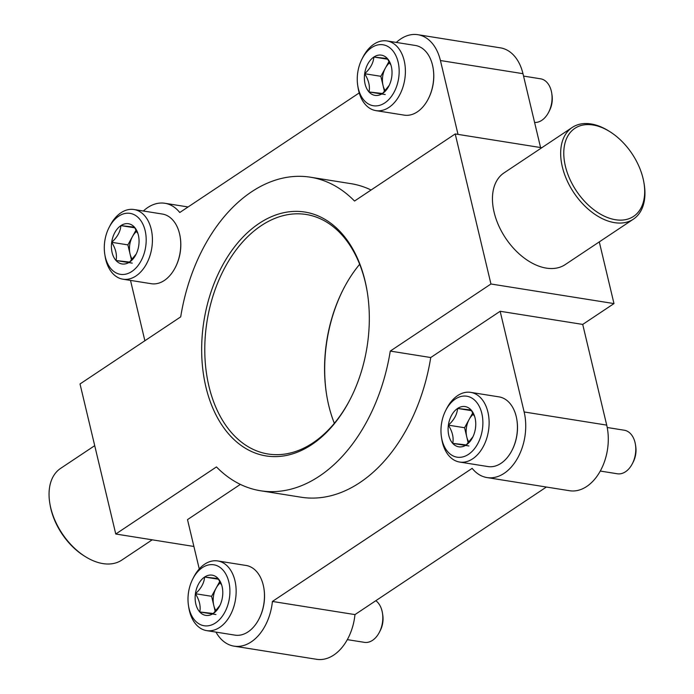 <?xml version="1.0" encoding="UTF-8"?>
<svg xmlns="http://www.w3.org/2000/svg" width="694" height="694" viewBox="0 0 694 694"><rect width="100%" height="100%" fill="white"/><g stroke="black" fill="none" stroke-linecap="round" stroke-linejoin="round"><path stroke-width="1.04" d="M130.507 280.411L144.881 340.745M240.367 484.395L187.501 519.624L199.256 568.959M215.973 632.113A46.298 30.97 -81 0 0 234.052 646.149A46.298 30.97 -81 0 0 272.421 601.446L472.154 468.346A46.298 30.97 -81 0 0 487.023 477.576A46.298 30.97 -81 0 0 517.464 458.37A46.298 30.97 -81 0 0 524.144 411.958L500.157 311.276L582.717 324.419L613.982 303.582L599.286 241.894M487.023 477.576L569.574 490.727A46.298 30.97 -81 0 0 600.015 471.521A46.298 30.97 -81 0 0 606.703 425.11L582.717 324.419M540.574 147.544L522.981 73.685A46.298 30.97 -81 0 0 500.417 47.851L417.866 34.7A46.298 30.97 -81 0 0 396.326 42.429M458.023 134.393L440.43 60.534A46.298 30.97 -81 0 0 417.866 34.7M500.157 311.276L430.74 357.531A158.744 106.173 -81 0 1 300.988 497.199L260.519 490.753A158.744 106.173 -81 0 0 390.271 351.086L490.953 283.993L613.982 303.582M234.052 646.149L316.603 659.3A46.298 30.97 -81 0 0 354.972 614.598L546.395 487.032M272.421 601.446L354.972 614.598M359.232 92.909L179.763 212.511A46.298 30.97 -81 0 0 164.894 203.273A46.298 30.97 -81 0 0 143.354 211.011M371.082 190.009A158.744 106.173 -81 0 0 350.93 183.658L310.461 177.213A158.744 106.173 -81 0 0 180.7 316.872L80.018 383.964L115.768 534.016L216.45 466.923A158.744 106.173 -81 0 0 260.519 490.753M326.588 394.626A123.471 82.577 99 0 1 343.391 289.103M115.768 534.016L193.895 546.456M390.271 351.086L430.74 357.531M490.953 283.993L455.212 133.942L354.53 201.043A158.744 106.173 -81 0 0 310.461 177.213M455.212 133.942L541.788 147.735M633.379 219.174L565.159 264.631A55.121 34.865 -123.7 0 1 546.351 268.127A55.121 34.865 -123.7 0 1 498.604 225.437A55.121 34.865 -123.7 0 1 504.026 172.893L572.246 127.436A55.121 34.865 56.3 0 0 573.799 192.637A55.121 34.865 56.3 0 0 633.379 219.174A55.121 34.865 56.3 0 0 644.145 184.005L643.911 182.626A52.918 33.468 56.3 0 0 610.035 131.782A52.918 33.468 56.3 0 0 592.945 124.981A52.918 33.468 56.3 0 0 565.072 164.808A52.918 33.468 56.3 0 0 613.262 219.304A52.918 33.468 56.3 0 0 643.911 182.626M259.148 223.416A123.471 82.577 99 0 1 367.334 292.426A123.471 82.577 99 0 1 350.375 398.903A123.471 82.577 99 0 1 216.415 415.758A123.471 82.577 99 0 1 259.148 223.416M610.035 131.782L608.855 131.045A55.121 34.865 56.3 0 0 591.054 123.948A55.121 34.865 56.3 0 0 572.246 127.436M94.714 445.661L60.621 468.381A55.121 34.865 56.3 0 0 49.855 503.549A55.121 34.865 56.3 0 0 85.145 556.51A55.121 34.865 56.3 0 0 121.754 560.119L152.212 539.819M49.855 503.549L50.089 504.928A52.918 33.468 56.3 0 0 83.965 555.773L85.145 556.51M350.609 398.451A121.268 81.103 99 0 1 268.031 453.997A121.268 81.103 99 0 1 204.851 354.677A121.268 81.103 99 0 1 261.239 225.654A121.268 81.103 99 0 1 306.184 214.481A121.268 81.103 99 0 1 367.412 292.929M334.334 423.288A121.268 81.103 99 0 1 326.51 394.131A121.268 81.103 99 0 1 343.166 289.554A121.268 81.103 99 0 1 359.666 264.267M389.195 85.397L382.55 93.508L369.008 91.964C370.171 86.316 368.722 80.235 364.662 73.729C370.31 68.628 373.381 63.059 373.858 57.029L387.399 58.574L390.366 64.325M391.746 76.808A20.369 13.62 99 0 1 388.909 85.978A20.369 13.62 99 0 1 382.55 93.508A20.369 13.62 99 0 1 369.008 91.964A20.369 13.62 99 0 1 364.662 73.729A20.369 13.62 99 0 1 373.858 57.029A20.369 13.62 99 0 1 387.399 58.574A20.369 13.62 99 0 1 391.711 68.411A20.369 13.62 99 0 1 391.746 76.808M398.104 62.009A30.866 20.647 99 0 1 383.773 103.545A30.866 20.647 99 0 1 357.748 85.657A30.866 20.647 99 0 1 361.982 59.033A30.866 20.647 99 0 1 382.021 44.659A30.866 20.647 99 0 1 398.104 62.009M361.982 59.033L362.901 57.238A35.281 23.596 99 0 1 386.992 40.946A35.281 23.596 99 0 1 404.186 60.63A35.281 23.596 99 0 1 399.093 95.989A35.281 23.596 99 0 1 375.896 110.624A35.281 23.596 99 0 1 358.061 87.661L357.748 85.657M386.992 40.946L415.324 45.457A35.281 23.596 99 0 1 432.509 65.141A35.281 23.596 99 0 1 433.16 68.42A35.281 23.596 99 0 1 428.311 98.843A35.281 23.596 99 0 1 404.22 115.135L375.896 110.624M433.16 68.42L433.238 68.923A34.171 22.859 99 0 1 428.536 98.392L428.311 98.843M523.554 76.088L540.565 78.804A22.052 14.748 99 0 1 551.314 91.105A22.052 14.748 99 0 1 551.713 93.152A22.052 14.748 99 0 1 548.685 112.168A22.052 14.748 99 0 1 534.597 122.456M551.713 93.152L552.008 94.991A17.992 12.032 99 0 1 549.535 110.511L548.685 112.168M385.257 90.784A17.636 11.798 99 0 1 383.027 85.423L384.493 91.599M383.027 85.423A17.636 11.798 99 0 1 385.448 67.96L380.85 76.305L383.027 85.423M389.03 61.454L385.448 67.96A17.636 11.798 99 0 1 389.672 62.755M380.85 76.305L364.662 73.729M385.196 94.54L369.008 91.964M387.807 59.25L373.858 57.029M136.232 253.969L129.578 262.08L116.037 260.536C117.199 254.889 115.751 248.816 111.691 242.301C117.338 237.201 120.409 231.64 120.895 225.611L134.436 227.146L137.395 232.906M138.783 245.39A20.369 13.62 99 0 1 135.937 254.559A20.369 13.62 99 0 1 129.578 262.08A20.369 13.62 99 0 1 116.037 260.536A20.369 13.62 99 0 1 111.691 242.301A20.369 13.62 99 0 1 120.895 225.611A20.369 13.62 99 0 1 134.436 227.146A20.369 13.62 99 0 1 138.739 236.992A20.369 13.62 99 0 1 138.783 245.39M145.133 230.59A30.866 20.647 99 0 1 130.802 272.126A30.866 20.647 99 0 1 104.777 254.23A30.866 20.647 99 0 1 109.019 227.615A30.866 20.647 99 0 1 129.049 213.24A30.866 20.647 99 0 1 145.133 230.59M109.019 227.615L109.938 225.81A35.281 23.596 99 0 1 134.02 209.519A35.281 23.596 99 0 1 151.214 229.211A35.281 23.596 99 0 1 146.122 264.57A35.281 23.596 99 0 1 122.925 279.196A35.281 23.596 99 0 1 105.089 256.233L104.777 254.23M134.02 209.519L162.353 214.038A35.281 23.596 99 0 1 179.538 233.722A35.281 23.596 99 0 1 180.188 237.001A35.281 23.596 99 0 1 175.339 267.424A35.281 23.596 99 0 1 151.249 283.707L122.925 279.196M180.188 237.001L180.267 237.495A34.171 22.859 99 0 1 175.573 266.973L175.339 267.424M132.285 259.356A17.636 11.798 99 0 1 130.056 253.995L131.522 260.172M130.056 253.995A17.636 11.798 99 0 1 132.485 236.533L127.878 244.878L130.056 253.995M136.059 230.035L132.485 236.533A17.636 11.798 99 0 1 136.701 231.336M127.878 244.878L111.691 242.301M132.224 263.121L116.037 260.536M134.844 227.832L120.895 225.611M472.918 436.821L466.273 444.932L452.731 443.388C453.893 437.741 452.445 431.659 448.385 425.153C454.032 420.052 457.094 414.483 457.58 408.454L471.122 409.998L474.089 415.749M475.468 428.233A20.369 13.62 99 0 1 472.631 437.402A20.369 13.62 99 0 1 466.273 444.932A20.369 13.62 99 0 1 452.731 443.388A20.369 13.62 99 0 1 448.385 425.153A20.369 13.62 99 0 1 457.58 408.454A20.369 13.62 99 0 1 471.122 409.998A20.369 13.62 99 0 1 475.425 419.835A20.369 13.62 99 0 1 475.468 428.233M481.827 413.433A30.866 20.647 99 0 1 467.496 454.969A30.866 20.647 99 0 1 441.462 437.081A30.866 20.647 99 0 1 445.704 410.458A30.866 20.647 99 0 1 465.743 396.083A30.866 20.647 99 0 1 481.827 413.433M445.704 410.458L446.624 408.662A35.281 23.596 99 0 1 470.714 392.37A35.281 23.596 99 0 1 487.908 412.054A35.281 23.596 99 0 1 482.816 447.422A35.281 23.596 99 0 1 459.619 462.048A35.281 23.596 99 0 1 441.783 439.085L441.462 437.081M470.714 392.37L499.038 396.881A35.281 23.596 99 0 1 516.232 416.565A35.281 23.596 99 0 1 516.874 419.844A35.281 23.596 99 0 1 512.033 450.267A35.281 23.596 99 0 1 487.943 466.559L459.619 462.048M516.874 419.844L516.952 420.347A34.171 22.859 99 0 1 512.259 449.816L512.033 450.267M607.215 427.504L624.288 430.228A22.052 14.748 99 0 1 635.036 442.529A22.052 14.748 99 0 1 635.435 444.576A22.052 14.748 99 0 1 632.408 463.592A22.052 14.748 99 0 1 617.356 473.776L600.284 471.053M635.435 444.576L635.73 446.424A17.992 12.032 99 0 1 633.258 461.935L632.408 463.592M468.979 442.208A17.636 11.798 99 0 1 466.75 436.847L468.216 443.024M466.75 436.847A17.636 11.798 99 0 1 469.17 419.384L464.572 427.73L466.75 436.847M472.753 412.878L469.17 419.384A17.636 11.798 99 0 1 473.395 414.179M464.572 427.73L448.385 425.153M468.918 445.964L452.731 443.388M471.53 410.675L457.58 408.454M219.946 605.394L213.301 613.505L199.759 611.969C200.922 606.313 199.473 600.241 195.413 593.726C201.06 588.625 204.131 583.064 204.617 577.035L218.159 578.57L221.117 584.331M222.496 596.814A20.369 13.62 99 0 1 219.66 605.983A20.369 13.62 99 0 1 213.301 613.505A20.369 13.62 99 0 1 199.759 611.969A20.369 13.62 99 0 1 195.413 593.726A20.369 13.62 99 0 1 204.617 577.035A20.369 13.62 99 0 1 218.159 578.57A20.369 13.62 99 0 1 222.462 588.417A20.369 13.62 99 0 1 222.496 596.814M228.855 582.014A30.866 20.647 99 0 1 214.524 623.55A30.866 20.647 99 0 1 188.499 605.662A30.866 20.647 99 0 1 192.732 579.039A30.866 20.647 99 0 1 212.772 564.664A30.866 20.647 99 0 1 228.855 582.014M192.732 579.039L193.652 577.235A35.281 23.596 99 0 1 217.743 560.952A35.281 23.596 99 0 1 234.936 580.635A35.281 23.596 99 0 1 229.844 615.994A35.281 23.596 99 0 1 206.647 630.62A35.281 23.596 99 0 1 188.811 607.658L188.499 605.662M217.743 560.952L246.075 565.463A35.281 23.596 99 0 1 263.26 585.146A35.281 23.596 99 0 1 263.911 588.425A35.281 23.596 99 0 1 259.062 618.848A35.281 23.596 99 0 1 234.971 635.131L206.647 630.62M263.911 588.425L263.989 588.928A34.171 22.859 99 0 1 259.296 618.397L259.062 618.848M375.818 600.7A22.052 14.748 99 0 1 382.064 611.11A22.052 14.748 99 0 1 382.463 613.158A22.052 14.748 99 0 1 379.436 632.173A22.052 14.748 99 0 1 364.385 642.349L347.312 639.634M382.463 613.158L382.758 614.997A17.992 12.032 99 0 1 380.286 630.516L379.436 632.173M216.008 610.781A17.636 11.798 99 0 1 213.778 605.428L215.244 611.596M213.778 605.428A17.636 11.798 99 0 1 216.198 587.957L211.601 596.302L213.778 605.428M219.781 581.459L216.198 587.957A17.636 11.798 99 0 1 220.423 582.76M211.601 596.302L195.413 593.726M215.947 614.546L199.759 611.969M218.558 579.256L204.617 577.035M524.144 411.958L606.703 425.11M440.43 60.534L522.981 73.685M164.894 203.273L188.074 206.968"/></g></svg>
